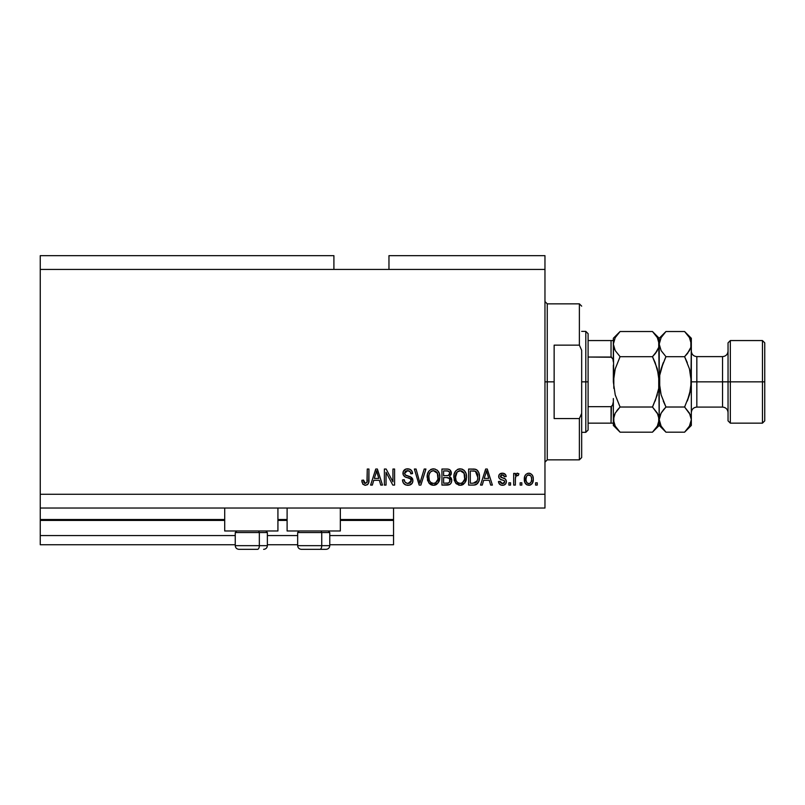 <?xml version="1.0" encoding="UTF-8"?>
<svg xmlns="http://www.w3.org/2000/svg" width="805" height="805" viewBox="0 0 805 805"><rect width="100%" height="100%" fill="white"/><g stroke="black" fill="none" stroke-linecap="round" stroke-linejoin="round"><path stroke-width="1.21" d="M393.554 544.744L329.778 544.744L393.554 544.744L393.554 535.567L329.778 535.567L393.554 535.567L393.554 520.422L340.324 520.422L393.554 520.422L393.554 544.744M297.659 544.744L267.371 544.744L297.659 544.744M235.251 544.744L40.25 544.744L235.251 544.744M297.659 535.567L267.371 535.567L297.659 535.567M235.251 535.567L40.25 535.567L40.25 544.744L40.25 535.567L235.251 535.567M287.103 520.422L277.926 520.422L287.103 520.422M224.706 520.422L40.25 520.422L40.25 535.567L40.25 519.507L224.706 519.507L40.25 519.507L40.25 520.422L224.706 520.422M393.554 519.507L393.554 520.422L393.554 519.507L340.324 519.507L393.554 519.507L393.554 508.036L393.554 519.507M287.103 519.507L277.926 519.507L287.103 519.507M40.25 508.036L40.25 519.507L40.25 508.036L544.965 508.036L40.25 508.036L40.25 494.27L544.965 494.27L544.965 269.434L333.904 269.434L333.904 255.668L40.25 255.668L333.904 255.668L333.904 269.434L40.25 269.434L544.965 269.434L544.965 255.668L388.966 255.668L544.965 255.668L544.965 494.27L40.25 494.27L40.25 508.036M224.706 530.978L224.706 508.036L224.706 530.978L277.926 530.978L277.926 508.036L277.926 530.978L224.706 530.978M340.324 530.978L340.324 508.036L340.324 530.978L287.103 530.978L340.324 530.978M287.103 508.036L287.103 530.978L287.103 508.036M40.25 255.668L40.25 494.27L40.25 255.668M386.048 485.093L386.048 472.304L386.048 485.093L384.377 485.093L384.377 469.033L386.148 469.033L392.931 481.833L392.931 469.033L394.591 469.033L394.591 485.093L392.81 485.093L386.048 472.304L392.81 485.093L394.591 485.093L394.591 469.033L392.931 469.033L392.931 481.833L386.148 469.033L384.377 469.033L384.377 485.093L386.048 485.093L384.377 485.093L384.377 469.033L386.148 469.033M408.377 485.284L407.894 485.294C410.963 485.214 412.653 483.654 412.945 480.625L412.11 483.362L409.332 485.153L405.78 484.962L403.335 482.96L402.52 479.881L404.191 479.669L405.036 482.115L407.29 483.362L409.966 482.99L411.224 481.269L410.47 478.854L404.895 476.751L403.245 474.88L403.255 471.458L405.821 469.084L409.504 469.114L411.647 470.694L412.532 473.622L410.862 473.823L409.976 471.519L407.37 470.704L405.126 471.69L404.633 473.702L405.7 475.292L411.516 477.405L412.945 480.625L410.47 476.791L405.126 474.89L404.603 473.26L407.652 470.704C409.644 470.774 410.711 471.821 410.862 473.823L412.532 473.622C412.301 470.573 410.651 468.973 407.602 468.822C404.734 468.933 403.184 470.402 402.943 473.219C403.214 475.735 404.653 477.214 407.27 477.637C409.443 477.788 410.781 478.804 411.285 480.676L408.034 483.423C405.69 483.272 404.402 482.024 404.191 479.669L402.52 479.881C402.721 483.282 404.513 485.093 407.894 485.294L407.35 485.284M420.643 480.686L424.215 469.033L425.946 469.033L420.884 485.093L419.164 485.093L414.364 469.033L416.074 469.033L419.938 483.211L424.215 469.033L425.946 469.033L424.215 469.033L419.938 483.211L416.074 469.033L414.364 469.033L419.164 485.093L420.884 485.093L419.164 485.093L414.364 469.033L416.074 469.033L419.576 481.762M433.493 485.294L429.669 483.835L427.505 480.162L427.425 474.326L428.974 470.995L431.329 469.224L434.942 469.003L437.608 470.553L439.369 473.582L439.832 477.838L438.987 481.531L436.753 484.308L433.493 485.294L438.222 482.849L439.852 477.073C439.973 472.404 437.86 469.657 433.503 468.822C429.065 469.677 426.942 472.495 427.133 477.274L428.753 482.779L433.493 485.294M460.188 485.294L456.365 483.835L454.201 480.162L454.121 474.326L455.67 470.995L458.025 469.224L461.637 469.003L464.304 470.553L466.065 473.582L466.528 477.838L465.682 481.531L463.449 484.308L460.188 485.294L464.918 482.849L466.548 477.073C466.669 472.404 464.555 469.657 460.198 468.822C455.761 469.677 453.638 472.495 453.829 477.274L455.449 482.779L460.188 485.294M521.821 482.799L521.821 485.093L520.151 485.093L520.151 482.799L521.821 482.799L520.151 482.799L520.151 485.093L521.821 485.093L520.151 485.093L520.151 482.799L521.821 482.799L521.821 485.093L521.821 482.799M533.292 479.126L532.377 483.282L529.871 485.174L526.782 484.781L524.81 482.366L524.689 476.459L525.927 474.356L527.758 473.32L529.841 473.32L531.632 474.336L532.789 476.057L533.292 479.126C533.423 475.775 531.934 473.793 528.805 473.199C525.635 473.813 524.136 475.825 524.317 479.247C524.146 482.668 525.645 484.68 528.805 485.294C532.014 484.67 533.504 482.608 533.292 479.126M362.663 483.956L365.319 485.294L362.803 484.167L361.848 480.293L363.518 480.082L363.91 482.447L364.866 483.342L366.959 482.467L367.271 469.033L368.942 469.033L368.69 482.497L367.815 484.298L365.319 485.294C368.056 484.761 369.264 482.97 368.942 479.931L368.942 469.033L367.271 469.033L367.06 482.205L365.39 483.423L363.518 480.082L361.848 480.293L362.803 484.167L364.957 485.284M482.255 485.093L483.664 480.293L482.255 485.093L480.525 485.093L485.657 469.033L487.277 469.033L492.408 485.093L490.678 485.093L489.269 480.293L483.664 480.293L489.269 480.293L490.678 485.093L492.408 485.093L487.277 469.033L485.657 469.033L480.525 485.093L482.255 485.093L480.525 485.093L485.657 469.033L487.277 469.033L492.408 485.093L490.678 485.093M506.385 481.531L505.771 483.725L503.96 485.083L501.676 485.244L499.653 484.288L498.456 481.541L500.126 481.34L500.841 483.02L502.551 483.634L504.051 483.201L504.715 481.823L504.252 480.696L500.559 479.347L498.999 477.969L498.728 475.836L499.744 474.034L503.075 473.249L505.5 474.548L506.174 476.54L504.504 476.751L503.88 475.342L502.431 474.87L501.042 475.141L500.348 476.439L501.042 477.365L505.359 478.985L506.385 481.531C506.194 479.418 504.977 478.22 502.733 477.939L500.338 476.298L502.431 474.87L504.504 476.751L506.174 476.54C505.862 474.356 504.594 473.239 502.37 473.199C500.126 473.229 498.889 474.346 498.667 476.53C499.08 478.633 500.438 479.83 502.763 480.112L504.333 480.756L504.715 481.823L502.551 483.634L500.126 481.34L498.456 481.541C498.758 483.926 500.086 485.174 502.441 485.294C504.886 485.214 506.204 483.956 506.385 481.531L506.375 481.179M510.551 482.799L510.551 485.093L508.891 485.093L508.891 482.799L510.551 482.799L508.891 482.799L508.891 485.093L510.551 485.093L508.891 485.093L508.891 482.799L510.551 482.799L510.551 485.093L510.551 482.799M515.421 477.848L515.351 485.093L513.681 485.093L513.681 473.41L515.351 473.41L515.351 475.272L516.951 473.249L518.903 473.823L518.269 475.493L515.894 476.047L515.351 479.035L515.653 476.651L517.142 475.292L518.269 475.493L518.903 473.823L517.323 473.199L515.351 475.272L515.351 473.41L513.681 473.41L513.681 485.093L515.351 485.093L513.681 485.093L513.681 473.41L515.351 473.41M537.247 482.799L537.247 485.093L535.587 485.093L535.587 482.799L537.247 482.799L535.587 482.799L535.587 485.093L537.247 485.093L535.587 485.093L535.587 482.799L537.247 482.799L537.247 485.093L537.247 482.799M474.709 484.992L473.37 485.093C477.727 484.429 479.77 481.722 479.478 476.973L478.824 481.239L476.721 484.238L474.095 485.063L468.631 485.093L468.631 469.033L474.447 469.084L476.731 469.828L478.744 472.525L479.478 476.973C479.74 473.551 478.492 471.006 475.715 469.325L468.631 469.033L468.631 485.093L473.37 485.093L468.631 485.093L468.631 469.033M447.369 485.083L446.886 485.093C449.985 485.063 451.605 483.493 451.746 480.374L451.042 483.161L449.703 484.519L441.935 485.093L441.935 469.033L448.184 469.124L450.065 470.019L451.303 473.571L449.532 476.439L451.243 478.049L451.746 480.374L449.532 476.439L451.323 473.068C451.082 470.392 449.613 469.043 446.916 469.033L441.935 469.033L441.935 485.093L446.886 485.093L441.935 485.093L441.935 469.033L446.916 469.033M372.353 485.093L373.751 480.293L372.353 485.093L370.612 485.093L375.744 469.033L377.364 469.033L382.496 485.093L380.765 485.093L379.356 480.293L373.751 480.293L379.356 480.293L380.765 485.093L382.496 485.093L377.364 469.033L375.744 469.033L370.612 485.093L372.353 485.093L370.612 485.093L375.744 469.033L377.364 469.033L382.496 485.093L380.765 485.093M544.965 508.036L544.965 494.27L544.965 508.036M388.966 255.668L388.966 269.434L388.966 255.668M361.848 480.293L363.518 480.082L363.548 480.625M363.598 481.159L364.101 482.769M364.202 482.899L364.776 483.312M366.959 482.467L367.201 481.45M367.231 481.149L367.271 480.062M367.271 469.033L368.942 469.033L368.942 479.931M368.328 483.543L368.791 482.034M368.7 482.487L368.076 483.976M367.815 484.298L367.11 484.862M361.888 481.31L362.039 482.306M485.948 472.998L486.472 470.704L488.726 478.412L484.208 478.412L485.717 473.743L484.208 478.412L488.726 478.412L486.472 470.704L485.948 472.998M487.216 473.461L487.045 472.887M498.607 482.296L499.03 483.423M498.456 481.541L500.126 481.34L500.348 482.245M500.378 482.336L500.841 483.02M501.998 483.584L502.944 483.604M504.715 481.823L504.161 480.635M504.333 480.756L502.753 480.112L504.333 480.756M502.079 479.901L501.535 479.72M501.354 479.659L499.996 479.045M499.009 477.969L498.748 477.264M498.929 475.161L499.271 474.548M500.75 473.461L501.424 473.28M505.007 474.034L505.832 475.171M505.842 475.181L506.043 475.836M506.174 476.54L504.504 476.751L504.322 475.986M503.165 474.96L501.716 474.93M500.348 476.117L500.861 477.264L504.081 478.371M500.338 476.298L500.861 477.264M505.771 483.725L504.785 484.691M504.655 484.771L503.206 485.244M499.241 483.785L499.653 484.288M502.189 477.768L501.052 477.365M517.535 473.219L518.903 473.823L518.269 475.493L517.434 475.302M518.269 475.493L516.911 475.312M516.136 475.735L516.689 475.373M515.653 476.651L515.431 477.808M515.351 485.093L515.351 479.035M527.225 485.002L525.937 484.137M525.927 484.127L525.283 483.332M524.508 481.33L524.367 480.313M524.679 476.459L524.93 475.805L524.689 476.459M528.533 473.209L529.066 473.209M529.348 473.229L530.183 473.431M532.568 475.584L533.081 477.043M533.091 477.093L533.282 478.613M532.387 483.272L531.713 484.117M530.254 485.053L529.338 485.274M524.327 479.78L524.367 480.303M529.871 485.174L530.867 484.771M527.496 475.262L526.51 476.429L525.987 479.247C525.796 476.932 526.712 475.473 528.764 474.87C530.867 475.433 531.813 476.892 531.622 479.247L531.28 476.862M531.511 480.716L531.622 479.247C531.813 481.561 530.887 483.02 528.845 483.634L529.992 483.302M526.903 482.668L526.098 480.706L526.862 482.618M526.933 482.708L528.845 483.634C526.742 483.07 525.786 481.601 525.987 479.247L526.178 481.108M530.565 475.675L527.949 475.02M529.127 474.9L528.412 474.9M531.35 477.073L530.737 475.876M530.676 475.795L529.821 475.111M529.559 483.513L531.099 482.064L531.612 479.609M473.159 469.033L474.447 469.084M475.403 469.235L475.976 469.436M476.731 469.828L477.566 470.573M477.828 470.885L478.744 472.535M479.327 474.729L479.438 475.805M479.206 479.861L479.045 480.535M479.005 480.696L478.824 481.239M477.828 483.151L477.365 483.694M476.178 484.55L475.544 484.801M475.514 484.801L474.819 484.972M479.478 476.973L479.468 476.409M477.244 473.33L477.617 474.618M477.808 476.54L477.687 478.814M476.56 481.974L477.174 480.877L473.169 483.211L476.419 482.145M470.301 483.211L470.301 470.905L475.393 471.227L470.301 470.905L470.301 483.211L473.169 483.211L470.301 483.211M476.922 472.706L475.393 471.227L477.808 477.446M477.727 475.332L477.516 474.185M454.433 480.867L454.211 480.183M453.849 476.53L453.829 477.274M455.268 471.529L455.67 470.985M457.351 469.557L458.015 469.224M458.729 468.993L459.444 468.862M461.647 469.003L462.352 469.235M463.68 469.999L464.294 470.543M465.109 471.559L465.491 472.213M466.357 479.357L466.196 480.102M466.085 480.474L465.532 481.843M463.418 484.328L462.301 484.922M462.181 484.972L460.993 485.254M460.883 485.264L461.567 485.153M459.373 485.244L458.84 485.153M458.8 485.143L455.449 482.779M455.882 483.332L456.365 483.835M466.528 477.838L466.548 477.073M466.226 474.185L465.693 472.616M464.364 470.613L462.332 469.224M455.228 471.589L454.543 472.907M460.53 470.714L457.129 471.972L459.081 470.834M463.891 472.837L461.466 470.885L463.096 471.861M457.19 471.911L455.499 477.295C455.238 473.592 456.807 471.398 460.208 470.704L464.183 473.4L464.877 477.033C465.069 480.615 463.499 482.748 460.178 483.423L462.301 482.859L464.686 479.186M464.314 480.464L462.301 482.859M459.112 483.292L457.663 482.587L460.178 483.423C456.948 482.799 455.389 480.756 455.499 477.295L456.043 480.464L455.509 476.731L456.204 473.31M455.821 474.387L456.012 473.763L455.821 474.387M464.596 474.618L463.529 472.314M464.676 479.247L464.042 473.109M464.777 475.524L464.626 474.719M461.275 483.292L461.798 483.111M456.033 480.454L457.24 482.215M456.556 481.42L457.18 482.165M448.546 469.204L449.673 469.707M450.166 470.13L451.253 472.233M450.619 470.704L451.001 471.398M451.233 474.004L450.881 474.98M451.716 479.77L451.635 479.176M451.675 481.34L451.353 482.537M451.052 483.141L450.468 483.926M449.381 469.526L448.596 469.214M449.723 481.974L449.552 478.593L446.684 477.586C448.767 477.446 449.894 478.381 450.076 480.384C449.894 478.381 448.767 477.446 446.684 477.586L443.605 477.586L446.684 477.586M449.995 481.199L448.536 483.01L449.733 481.964M447.832 470.995L443.605 470.905L443.605 475.705L448.194 475.554L449.653 473.33L448.194 475.554L443.605 475.705L443.605 470.905L446.342 470.905C448.335 470.653 449.442 471.458 449.653 473.33L449.13 471.65L447.067 470.925M446.554 475.705L448.596 475.383M448.194 475.554L449.593 474.044L449.442 472.163M443.605 483.211L443.605 477.586L443.605 483.211L448.536 483.01L443.605 483.211M447.952 483.151L446.916 483.211M449.593 474.044L449.653 473.33M446.936 470.915L446.342 470.905M427.737 480.867L427.515 480.183M427.203 475.745L427.425 474.316M428.572 471.529L428.974 470.985M430.655 469.557L432.748 468.862M434.942 469.003L437.598 470.543M438.413 471.559L438.795 472.213M439.661 479.357L439.51 480.062M439.389 480.474L438.836 481.843M436.723 484.328L435.606 484.922M435.485 484.972L434.298 485.254M434.187 485.264L434.871 485.153M432.677 485.244L432.144 485.153M432.104 485.143L430.816 484.66L432.104 485.143M430.776 484.64L428.753 482.779M429.186 483.332L429.669 483.835M439.832 477.838L439.852 477.073M439.53 474.185L438.997 472.616M437.668 470.613L437.024 470.019M428.532 471.589L427.847 472.907M427.425 474.326L427.193 475.785M433.835 470.714L431.329 471.267M437.196 472.837L434.77 470.885L436.401 471.861M429.085 474.537L428.803 477.295C428.542 473.592 430.112 471.398 433.513 470.704L437.487 473.4L438.182 477.033C438.373 480.615 436.803 482.748 433.482 483.423L435.606 482.859L437.99 479.186M437.618 480.464L435.606 482.859M432.416 483.292L430.967 482.587L433.482 483.423C430.252 482.799 428.693 480.756 428.803 477.295L429.347 480.464L428.844 476.158M429.508 473.31L428.904 475.584M432.345 470.845L431.842 471.016M430.494 471.911L429.135 474.356M437.9 474.618L436.833 472.314M437.98 479.247L437.346 473.109M438.081 475.524L437.93 474.719M434.579 483.292L435.103 483.111M429.337 480.454L430.544 482.215M429.86 481.42L430.484 482.165M420.884 485.093L425.946 469.033L420.884 485.093M405.79 484.962L404.996 484.59M403.979 483.795L403.355 483M403.989 483.805L403.325 482.95M402.621 480.988L402.882 481.984M402.52 479.881L404.191 479.669L404.291 480.404M408.034 483.423L408.638 483.392M408.779 483.372L409.564 483.181M409.805 483.07L410.409 482.678M409.826 478.462L409.242 478.23M403.104 474.467L402.953 473.642M404.996 469.446L405.629 469.144M405.861 469.063L406.706 468.882M407.149 468.842L408.085 468.842M408.568 468.892L410.48 469.587M411.144 470.11L411.677 470.744M412.19 471.74L412.442 472.646M412.502 473.129L410.862 473.823L410.168 471.74M408.286 470.744L409.916 471.468M408.256 470.734L407.089 470.724M405.881 471.066L405.267 471.529M404.623 472.978L405.398 475.111M405.7 475.292L406.767 475.705M406.877 475.745L406.344 475.574M408.407 476.137L409.101 476.319M411.526 477.425L412.593 478.794M412.613 478.844L412.804 479.398M412.583 482.507L412.12 483.352M412.1 483.382L411.617 483.966M411.456 484.107L409.805 485.033M405.529 471.297L406.535 470.824M408.9 470.875L409.554 471.177M410.298 482.769L409.785 483.081M392.931 469.033L394.591 469.033L394.591 485.093L392.81 485.093M376.036 472.998L376.559 470.704L378.813 478.412L374.295 478.412L375.804 473.743L374.295 478.412L378.813 478.412L376.982 472.364M377.303 473.461L377.132 472.887M376.559 470.704L376.237 472.233M486.673 471.539L486.472 470.704M531.079 476.399L530.666 475.795M526.017 478.522L526.017 479.971M527.476 483.201L528.12 483.523M528.483 483.604L529.207 483.604M474.729 483.07L475.614 482.769M476.137 482.416L477.476 479.921M477.586 479.438L477.737 478.442M477.385 473.712L476.641 472.263M476.087 471.67L475.121 471.126M474.839 471.056L473.119 470.905M460.208 470.704L459.645 470.734M457.129 471.972L456.435 472.877M459.635 483.392L460.732 483.392M464.837 478.14L464.797 475.634M433.513 470.704L432.949 470.734M430.434 471.972L429.739 472.877M432.939 483.392L434.036 483.392M438.141 478.14L438.101 475.634M238.994 549.332L257.509 549.332A3.673 1.831 -90 0 0 259.341 545.659L259.341 532.538L258.566 530.978L259.341 532.538L235.251 532.538L259.341 532.538L259.341 545.659L235.342 545.659M236.811 530.978L235.251 532.538L235.251 545.659C235.473 547.883 236.7 549.101 238.924 549.332C236.7 549.101 235.473 547.883 235.251 545.659L267.371 545.659C267.149 547.883 265.932 549.101 263.698 549.332L263.638 549.332M263.698 549.332C265.932 549.101 267.149 547.883 267.371 545.659L267.371 532.538L259.341 532.538L267.371 532.538L265.811 530.978M239.578 549.332L257.509 549.332A3.673 1.831 90 0 0 259.341 545.659L267.29 545.659M301.392 549.332L319.907 549.332A3.673 1.831 -90 0 0 321.748 545.659L321.748 532.538L320.964 530.978L321.748 532.538L297.659 532.538L321.748 532.538L321.748 545.659L297.739 545.659M299.219 530.978L297.659 532.538L297.659 545.659C297.88 547.883 299.098 549.101 301.332 549.332C299.098 549.101 297.88 547.883 297.659 545.659L329.778 545.659L329.778 532.538L321.748 532.538L329.778 532.538L328.219 530.978M301.986 549.332L326.075 549.332M329.688 545.659L321.748 545.659A3.673 1.831 90 0 1 319.907 549.332L326.035 549.332M544.965 301.553L547.259 303.847L547.259 381.852L554.142 381.852L554.142 345.144L579.379 345.144L581.673 350.316L581.673 413.388L579.379 418.56L579.379 459.856L579.379 418.56L554.142 418.56L554.142 381.852L547.259 381.852L547.259 303.847L547.259 381.852L544.965 381.852L547.259 381.852L547.259 459.856L544.965 462.151M579.379 345.144L579.379 303.847L579.379 345.144L581.673 350.316L581.673 457.562L581.673 413.388L579.379 418.56L554.142 418.56L554.142 345.144L579.379 345.144M547.259 381.852L547.259 459.856L547.259 381.852M611.458 406.595L611.045 423.148L588.103 423.148L588.103 381.852L585.809 381.852L585.809 432.325L585.809 381.852L581.673 381.852L585.809 381.852L585.809 331.378L585.809 381.852L588.103 381.852L588.103 430.031L588.103 423.148L613.34 423.148L613.34 401.856L612.414 405.77M611.73 357.239L588.103 357.038L588.103 381.852L588.103 333.673L588.103 357.038L611.045 357.038L612.927 359.03L613.34 361.848L613.34 340.555L613.823 388.362L613.823 375.321L615.221 368.881L613.823 375.321L615.221 368.881L620.081 356.685L615.231 350.608L613.34 344.107L613.823 347.388L613.34 344.107L615.211 337.637L620.081 331.519L652.473 331.519L620.081 331.519L619.437 332.173M611.73 423.148L611.045 423.148L611.045 406.666L588.103 406.666L611.045 406.666L612.927 404.694L613.34 401.856L613.34 425.443L620.081 432.184L615.231 426.107L613.34 419.606L615.211 413.136L620.081 407.018L652.473 407.018L657.323 413.096L659.215 419.606L657.343 426.066L652.473 432.184L620.081 432.184L652.473 432.184L653.086 431.561M611.458 340.555L588.103 340.555L613.309 340.555L611.045 340.555L611.045 357.038L611.045 340.555M611.045 357.038L612.927 359.03L613.34 361.848M613.34 343.926L615.211 337.637L620.081 331.519L613.34 338.261L613.309 340.555M764.75 342.85L762.456 340.555L762.456 381.852L762.456 340.555L730.336 340.555L728.042 342.85L728.042 381.852L730.336 381.852L730.336 340.555L730.336 381.852L762.456 381.852L762.456 423.148L762.456 381.852L764.75 381.852L764.75 342.85L764.75 420.854L764.75 381.852L730.336 381.852L730.336 423.148L730.336 381.852L728.042 381.852L728.042 420.854L728.042 381.852L722.538 381.852L722.538 356.615C725.879 356.283 727.71 354.452 728.042 351.111M691.334 344.288L691.334 338.261L690.851 347.358L689.462 350.567L684.592 356.685L689.452 368.881L691.334 381.852L696.838 381.852L696.838 407.089L722.538 407.089L722.538 381.852L696.838 381.852L696.838 356.615L696.838 381.852L691.334 381.852L691.334 425.443L691.334 344.107L690.851 388.372L689.452 394.802L684.592 407.018L689.442 413.096L691.334 419.606L689.462 426.066L685.206 431.561M613.34 419.606L613.833 422.907L613.823 416.346L615.221 413.116L620.081 407.018L616.69 410.892M658.721 422.907L657.343 426.066L652.473 432.184L659.215 425.443L658.721 416.316L658.721 422.907M658.128 414.686L659.215 419.606L658.732 375.341L658.732 388.382L655.179 401.041L658.732 388.382L659.215 381.852L658.721 340.817L658.732 347.358L655.19 353.687L657.323 350.608L652.473 356.685L655.19 353.687L652.473 356.685L620.081 356.685L652.473 356.685L657.252 368.63M652.905 406.153L657.333 394.822L652.473 407.018L620.081 407.018L615.292 395.074M617.365 410.017L620.081 407.018L615.221 394.822L613.34 381.852L615.221 368.881L620.081 356.685L615.231 350.608L613.34 344.107M614.849 349.903L614.537 349.259M653.127 332.183L657.323 337.597L659.215 344.107L658.732 347.358L655.864 352.811M657.333 368.881L659.215 381.852L658.732 375.341L655.19 362.693M659.215 344.288L659.215 338.261L659.215 344.107L658.732 340.847M659.215 343.926L661.096 337.637L665.956 331.519L659.215 338.261L652.473 331.519L657.323 337.597L658.721 340.797M657.997 338.895L657.262 337.506M655.179 362.663L652.473 356.685M658.017 414.444L652.473 407.018M653.328 431.309L655.19 429.186M619.226 332.395L617.194 334.729M620.081 356.685L619.649 357.551M613.34 365.168L613.34 381.852L615.221 394.822M619.478 431.581L615.231 426.107L613.833 422.907M614.557 424.809L615.272 426.167M613.34 398.535L613.34 401.856M613.34 423.148L613.34 425.443M613.34 338.261L613.34 340.555M660.704 393.323L659.215 381.852L659.708 375.331L663.25 362.683L661.106 368.881L665.956 356.685L661.116 350.608L659.215 344.107L659.215 419.606L661.096 413.136L665.956 407.018L661.106 394.822L659.215 381.852L659.708 388.402L659.708 375.331L661.096 368.911L665.534 357.551M665.363 431.581L661.116 426.107L659.215 419.606L659.215 425.443L665.956 432.184L684.592 432.184L665.956 432.184L661.116 426.107L659.215 419.606L659.718 422.907M660.442 424.809L661.157 426.167M661.096 394.802L665.956 407.018L663.25 401.021L665.956 407.018L663.25 410.017M660.392 414.515L662.565 410.892M661.106 368.881L660.492 371.246M665.101 332.395L663.079 334.729M685.246 332.183L684.592 331.519L665.956 331.519L665.322 332.173M690.137 414.444L691.334 419.606L690.841 422.907L689.462 426.066L684.592 432.184L691.334 425.443M685.447 431.309L687.309 429.186M685.025 406.153L684.592 407.018L665.956 407.018L684.592 407.018L689.452 394.822L687.299 401.041L690.841 388.423L690.066 392.458M690.851 416.346L691.334 419.606L690.851 416.346M686.896 354.19L687.983 352.811M684.592 356.685L665.956 356.685L684.592 356.685L687.299 362.663L684.592 356.685L687.309 353.687L684.592 356.685L689.452 368.881L691.334 381.852L690.851 375.301L691.334 381.852L689.452 394.802M689.865 370.451L689.452 368.911M690.106 338.895L689.382 337.506M690.851 340.847L690.851 347.358L687.309 353.687M665.956 356.685L661.116 350.608L659.215 344.107L661.096 337.637L665.956 331.519L684.592 331.519L689.442 337.597L691.334 344.107M690.247 414.686L684.592 407.018M660.331 414.645L659.215 419.606M691.334 338.261L684.592 331.519L689.442 337.597L690.841 340.797M691.334 412.593C691.666 409.252 693.497 407.421 696.838 407.089L696.838 381.852L722.538 381.852L722.538 356.615L696.838 356.615C693.497 356.283 691.666 354.452 691.334 351.111M728.042 412.593C727.71 409.252 725.879 407.421 722.538 407.089L722.538 381.852L728.042 381.852L728.042 342.85M329.778 545.659C329.557 547.883 328.329 549.101 326.106 549.332C328.329 549.101 329.557 547.883 329.778 545.659M581.673 457.562L579.379 459.856L547.259 459.856M547.259 303.847L579.379 303.847L581.673 306.142M588.103 430.031L585.809 432.325L581.673 432.325M581.673 331.378L585.809 331.378L588.103 333.673M764.75 420.854L762.456 423.148L730.336 423.148L728.042 420.854"/></g></svg>

